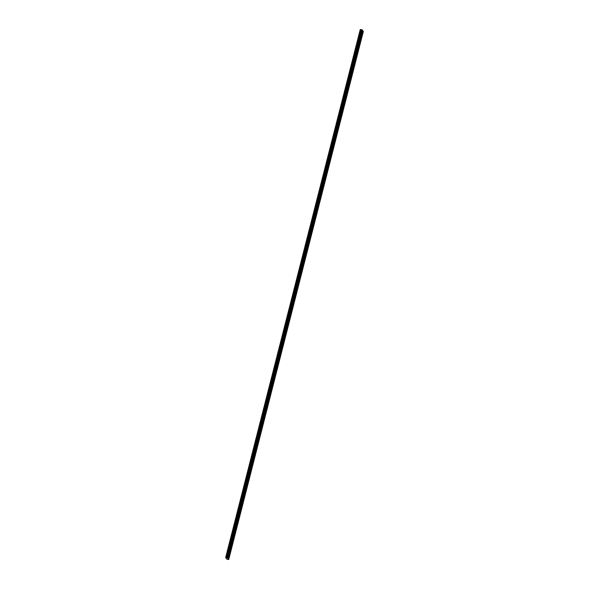<?xml version="1.0" encoding="UTF-8"?>
<svg xmlns="http://www.w3.org/2000/svg" width="589" height="589" viewBox="0 0 589 589"><rect width="100%" height="100%" fill="white"/><g stroke="black" fill="none" stroke-linecap="round" stroke-linejoin="round"><path stroke-width="0.88" d="M295.273 294.441L295.303 293.432L295.273 294.441M293.138 302.827L293.167 301.818L293.138 302.827M291.003 311.206L291.032 310.197L291.003 311.206M288.868 319.584L288.89 318.575L288.868 319.584M286.725 327.97L286.755 326.961L286.725 327.97M284.59 336.348L284.62 335.34L284.59 336.348M282.455 344.734L282.484 343.726L282.455 344.734M280.32 353.113L280.349 352.104L280.32 353.113M278.185 361.499L278.214 360.49L278.185 361.499M276.042 369.877L276.072 368.869L276.042 369.877M273.907 378.256L273.937 377.247L273.907 378.256M271.772 386.642L271.801 385.633L271.772 386.642M269.637 395.02L269.666 394.012L269.637 395.02M267.502 403.406L267.531 402.397L267.502 403.406M265.367 411.785L265.389 410.776L265.367 411.785M263.224 420.171L263.254 419.162L263.224 420.171M261.089 428.549L261.118 427.54L261.089 428.549M258.954 436.928L258.983 435.919L258.954 436.928M256.819 445.313L256.848 444.305L256.819 445.313M254.684 453.692L254.713 452.683L254.684 453.692M252.541 462.078L252.571 461.069L252.541 462.078M250.406 470.456L250.435 469.448L250.406 470.456M248.271 478.842L248.3 477.834L248.271 478.842M246.136 487.221L246.165 486.212L246.136 487.221M244.001 495.599L244.03 494.591L244.001 495.599M241.865 503.985L241.888 502.977L241.865 503.985M239.723 512.364L239.752 511.355L239.723 512.364M237.588 520.75L237.617 519.741L237.588 520.75M235.453 529.128L235.482 528.119L235.453 529.128M233.318 537.514L233.347 536.505L233.318 537.514M231.182 545.893L231.212 544.884L231.182 545.893M229.04 554.271L229.069 553.262L229.04 554.271M295.943 295.398L295.972 294.39L295.943 295.398M293.808 303.777L293.837 302.768L293.808 303.777M291.673 312.163L291.702 311.154L291.673 312.163M289.53 320.541L289.56 319.532L289.53 320.541M287.395 328.927L287.425 327.918L287.395 328.927M285.26 337.306L285.29 336.297L285.26 337.306M283.125 345.691L283.154 344.683L283.125 345.691M280.99 354.07L281.019 353.061L280.99 354.07M278.855 362.449L278.877 361.44L278.855 362.449M276.712 370.834L276.742 369.826L276.712 370.834M274.577 379.213L274.607 378.204L274.577 379.213M272.442 387.599L272.471 386.59L272.442 387.599M270.307 395.977L270.336 394.969L270.307 395.977M268.172 404.363L268.201 403.355L268.172 404.363M266.029 412.742L266.059 411.733L266.029 412.742M263.894 421.12L263.924 420.112L263.894 421.12M261.759 429.506L261.788 428.498L261.759 429.506M259.624 437.885L259.653 436.876L259.624 437.885M257.489 446.271L257.518 445.262L257.489 446.271M255.354 454.649L255.376 453.64L255.354 454.649M253.211 463.035L253.241 462.026L253.211 463.035M251.076 471.414L251.105 470.405L251.076 471.414M248.941 479.792L248.97 478.783L248.941 479.792M246.806 488.178L246.835 487.169L246.806 488.178M244.671 496.556L244.7 495.548L244.671 496.556M242.528 504.942L242.558 503.934L242.528 504.942M240.393 513.321L240.422 512.312L240.393 513.321M238.258 521.707L238.287 520.698L238.258 521.707M236.123 530.085L236.152 529.077L236.123 530.085M233.988 538.464L234.017 537.455L233.988 538.464M231.852 546.85L231.875 545.841L231.852 546.85M229.71 555.228L229.739 554.22L229.71 555.228M359.371 42.99L359.393 41.981L359.371 42.99M357.228 51.376L357.258 50.367L357.228 51.376M355.093 59.754L355.123 58.745L355.093 59.754M352.958 68.14L352.988 67.131L352.958 68.14M350.823 76.518L350.853 75.51L350.823 76.518M348.688 84.897L348.717 83.888L348.688 84.897M346.546 93.283L346.575 92.274L346.546 93.283M344.41 101.661L344.44 100.653L344.41 101.661M342.275 110.047L342.305 109.039L342.275 110.047M340.14 118.426L340.17 117.417L340.14 118.426M338.005 126.812L338.034 125.803L338.005 126.812M335.87 135.19L335.892 134.182L335.87 135.19M333.727 143.569L333.757 142.56L333.727 143.569M331.592 151.955L331.622 150.946L331.592 151.955M329.457 160.333L329.487 159.325L329.457 160.333M327.322 168.719L327.351 167.71L327.322 168.719M325.187 177.098L325.216 176.089L325.187 177.098M323.044 185.483L323.074 184.475L323.044 185.483M320.909 193.862L320.939 192.853L320.909 193.862M318.774 202.241L318.804 201.232L318.774 202.241M316.639 210.626L316.668 209.618L316.639 210.626M314.504 219.005L314.533 217.996L314.504 219.005M312.369 227.391L312.391 226.382L312.369 227.391M310.226 235.769L310.256 234.761L310.226 235.769M308.091 244.155L308.121 243.147L308.091 244.155M305.956 252.534L305.986 251.525L305.956 252.534M303.821 260.912L303.85 259.904L303.821 260.912M301.686 269.298L301.715 268.289L301.686 269.298M299.543 277.677L299.573 276.668L299.543 277.677M297.408 286.063L297.438 285.054L297.408 286.063M361.506 34.611L361.536 33.602L361.506 34.611M360.034 43.947L360.063 42.938L360.034 43.947M357.898 52.333L357.928 51.324L357.898 52.333M355.763 60.711L355.793 59.703L355.763 60.711M353.628 69.097L353.658 68.081L353.628 69.097M351.493 77.476L351.523 76.467L351.493 77.476M349.358 85.854L349.38 84.845L349.358 85.854M347.216 94.24L347.245 93.231L347.216 94.24M345.08 102.619L345.11 101.61L345.08 102.619M342.945 111.004L342.975 109.996L342.945 111.004M340.81 119.383L340.84 118.374L340.81 119.383M338.675 127.769L338.704 126.753L338.675 127.769M336.533 136.147L336.562 135.139L336.533 136.147M334.397 144.526L334.427 143.517L334.397 144.526M332.262 152.912L332.292 151.903L332.262 152.912M330.127 161.29L330.157 160.282L330.127 161.29M327.992 169.676L328.021 168.668L327.992 169.676M325.857 178.055L325.879 177.046L325.857 178.055M323.714 186.441L323.744 185.425L323.714 186.441M321.579 194.819L321.609 193.81L321.579 194.819M319.444 203.198L319.474 202.189L319.444 203.198M317.309 211.584L317.338 210.575L317.309 211.584M315.174 219.962L315.203 218.953L315.174 219.962M313.031 228.348L313.061 227.339L313.031 228.348M310.896 236.726L310.926 235.718L310.896 236.726M308.761 245.112L308.791 244.096L308.761 245.112M306.626 253.491L306.655 252.482L306.626 253.491M304.491 261.869L304.52 260.861L304.491 261.869M302.356 270.255L302.378 269.247L302.356 270.255M300.213 278.634L300.243 277.625L300.213 278.634M298.078 287.02L298.108 286.011L298.078 287.02M362.176 35.568L362.206 34.56L362.176 35.568M225.675 557.503L226.868 559.204L228.723 559.535L227.619 557.952L225.675 557.503L360.277 29.457L225.764 557.496M294.412 289.317L360.637 29.509L360.976 29.678L226.382 557.724M227.619 557.952L295.98 289.759L296.4 290.362L228.039 558.556M362.61 30.606L228.179 558.88M228.304 558.932L296.665 290.738L297.084 291.341L228.723 559.535M226.036 557.555L294.419 289.346M226.684 557.783L361.499 29.722L226.905 557.768M361.499 29.722L362.213 29.906L295.98 289.759M296.4 290.362L362.64 30.51L362.213 29.906M362.898 30.886L296.642 290.708L297.077 291.319L363.325 31.489L362.772 30.834M296.392 290.348L295.958 289.729L296.414 290.325M227.435 557.886L362.036 29.84M361.624 29.722L227.03 557.768M297.099 291.297L296.672 290.694M227.258 557.812L361.852 29.767M361.653 29.715L227.052 557.761M227.214 557.798L361.815 29.752"/></g></svg>
